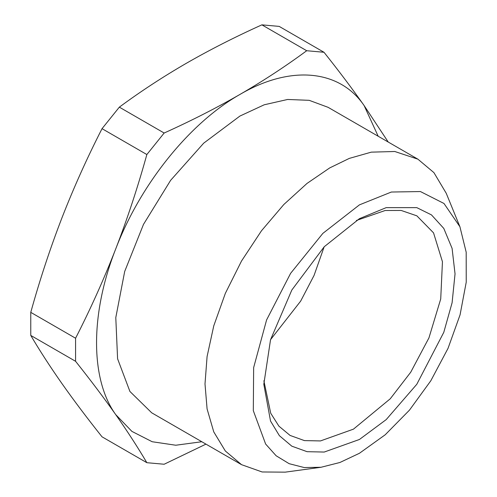 <?xml version="1.0" encoding="UTF-8"?>
<svg xmlns="http://www.w3.org/2000/svg" width="497" height="497" viewBox="0 0 497 497"><rect width="100%" height="100%" fill="white"/><g stroke="black" fill="none" stroke-linecap="round" stroke-linejoin="round"><path stroke-width="0.75" d="M270.561 339.65L300.666 301.114L314.085 275.369L324.15 246.829M263.864 380.752L270.728 413.255L278.892 426.14L290.074 435.428L304.406 440.597L320.466 440.932L353.46 429.147L390.263 398.774L410.708 372.247L428.942 337.898L440.721 298.97L442.448 261.739L433.539 232.863L416.853 215.835L401.166 210.448L385.163 210.504L356.392 220.475M359.424 439.478L386.2 419.605L416.797 384.28L443.79 332.325L452.096 302.748L455.041 273.872L452.096 248.394L443.79 228.415L431.464 214.89L416.797 207.634L386.2 207.634L359.424 218.674L324.23 246.742L291.82 290.043L270.53 339.762L263.814 384.274L270.53 421.04L279.401 435.695L291.82 446.176L307.109 451.692L324.23 452.046L359.424 439.478M359.424 204.87L322.845 233.391L290.615 273.338L266.591 319.938L253.644 367.618L253.315 410.69L265.634 444.045L276.139 455.768L289.155 463.689L304.27 467.559L321.043 467.267L339.911 462.49L359.424 453.283L385.206 434.782L409.478 410.124L430.824 380.752L448.027 348.36L460.067 314.837L466.236 282.153L466.186 252.209L459.911 226.738L443.983 203.478L420.425 191.55L391.363 192.028L359.424 204.87M321.043 467.267L285.222 472.15L262.13 471.976L241.536 464.67L225.334 450.996L213.76 431.887L207.087 408.932L205 383.933L207.087 356.523L213.76 325.864L225.334 293.385L241.53 261.006L261.472 230.788L283.812 204.528L307.028 183.418L329.722 167.911L349.304 158.394L371.29 152.144L394.786 151.498L417.909 159.177L433.924 172.633L446.231 193.271L459.911 226.738M241.536 464.67L151.722 412.821L129.916 391.462L117.59 358.791L115.789 317.614L124.685 271.486L143.496 224.371L170.62 180.336L203.702 143.161L239.908 116.062L264.242 104.78L287.633 99.468L309.196 100.326L328.095 107.327L417.909 159.177M378.174 136.234L364.115 105.557C339.37 69.3 290.186 64.908 239.908 94.461C189.63 122.964 140.446 184.145 115.702 248.978C90.168 313.737 90.168 379.317 115.702 414.585L131.904 431.396L152.194 441.74L175.789 445.231L201.801 441.734M261.882 24.85L279.177 26.397L323.994 52.272L306.699 50.725L261.882 24.85C234.864 37.045 209.61 49.899 186.126 63.411C162.668 77.004 140.409 91.585 119.336 107.147L164.153 133.022L146.851 154.542L102.034 128.667C87.068 157.953 73.699 187.704 61.92 217.928C50.228 248.196 39.841 279.674 30.764 312.358L75.581 338.233L75.581 361.3L30.764 335.425C39.841 350.832 50.228 366.867 61.92 383.535C73.699 400.259 87.068 418.02 102.034 436.826L146.851 462.695L164.153 464.241L205.951 444.132M75.581 338.233C90.547 308.948 103.923 279.196 115.702 248.978C127.394 218.705 137.775 187.226 146.851 154.542M146.851 462.695C137.775 447.294 127.394 431.259 115.702 414.585C103.923 397.867 90.547 380.106 75.581 361.3M164.153 133.022C191.109 120.858 216.357 108.004 239.908 94.461C263.311 80.899 285.57 66.325 306.699 50.725M323.994 52.272C338.96 71.071 352.336 88.839 364.115 105.557L388.232 142.043M30.764 312.358L30.764 335.425M119.336 107.147L102.034 128.667"/></g></svg>
